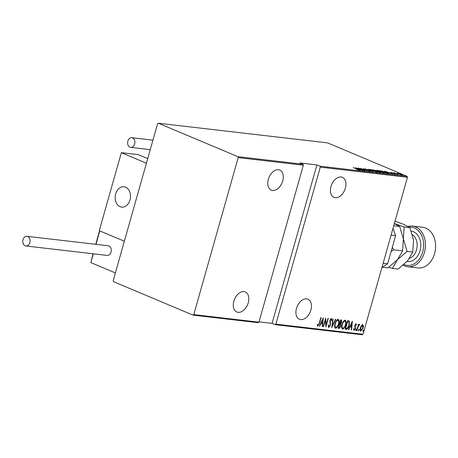 <?xml version="1.0" encoding="UTF-8"?>
<svg xmlns="http://www.w3.org/2000/svg" width="458" height="458" viewBox="0 0 458 458"><rect width="100%" height="100%" fill="white"/><g stroke="black" fill="none" stroke-linecap="round" stroke-linejoin="round"><path stroke-width="0.69" d="M306.608 298.885A10.877 7.076 -67.2 0 1 307.89 299.223A10.877 7.076 -67.2 0 1 310.564 311.045A10.877 7.076 -67.2 0 1 300.746 319.61A10.877 7.076 -67.2 0 1 299.458 319.272A10.877 7.076 -67.2 0 1 296.784 307.45A10.877 7.076 -67.2 0 1 306.608 298.885M243.977 291.614A10.877 7.076 -67.2 0 1 245.265 291.946A10.877 7.076 -67.2 0 1 247.938 303.774A10.877 7.076 -67.2 0 1 238.114 312.333A10.877 7.076 -67.2 0 1 236.832 312.001A10.877 7.076 -67.2 0 1 234.158 300.179A10.877 7.076 -67.2 0 1 243.977 291.614M278.47 169.729A10.877 7.076 -67.2 0 1 279.752 170.061A10.877 7.076 -67.2 0 1 282.426 181.883A10.877 7.076 -67.2 0 1 272.607 190.448A10.877 7.076 -67.2 0 1 271.319 190.11A10.877 7.076 -67.2 0 1 268.646 178.288A10.877 7.076 -67.2 0 1 278.47 169.729M341.095 177A10.877 7.076 -67.2 0 1 342.384 177.338A10.877 7.076 -67.2 0 1 345.057 189.16A10.877 7.076 -67.2 0 1 335.233 197.719A10.877 7.076 -67.2 0 1 333.951 197.387A10.877 7.076 -67.2 0 1 331.277 185.564A10.877 7.076 -67.2 0 1 341.095 177M363.618 329.96L363.721 330.71L363.217 331.386L363.114 330.636L363.663 329.978M359.061 329.434L359.164 330.178L358.66 330.853L358.557 330.109L359.106 329.445M356.255 329.107L356.353 329.852L355.849 330.527L355.746 329.783L356.295 329.119M352.374 321.201L351.549 329.915L351.223 329.88L351.509 327.086L350.032 326.915L348.767 329.594L348.441 329.554L352.374 321.201M345.12 320.131C346.248 321.012 346.443 322.575 345.698 324.825C345.166 327.075 344.135 328.5 342.613 329.102C341.502 328.22 341.313 326.663 342.04 324.441C342.567 322.197 343.597 320.76 345.12 320.131L345.355 320.194M344.239 327.304L342.389 329.044M338.13 319.318C339.264 320.199 339.452 321.768 338.708 324.012C338.176 326.262 337.151 327.688 335.622 328.294C334.512 327.407 334.323 325.85 335.05 323.634C335.582 321.384 336.607 319.947 338.13 319.318L338.37 319.381M337.248 326.491L335.399 328.231M328.552 327.401L328.243 325.506L328.667 325.111L329.027 326.623L330.121 325.254L329.92 320.423L331.323 318.528L331.821 320.079L331.386 320.571L331.037 319.398L330.235 320.423L330.424 325.3L328.661 327.47M328.306 324.962L328.592 326.445L329.027 326.623M330.808 319.3L330.315 319.415M323.279 317.818L322.461 326.537L322.134 326.497L322.421 323.709L320.938 323.537L319.678 326.216L319.346 326.176L323.279 317.818M317.663 326.148L317.285 325.146L317.657 324.51L318.127 325.357L319.243 323.216L320.852 317.537L321.155 317.571L319.524 323.337L317.749 326.199M317.297 324.361L318.127 325.357M323.525 326.663L323.222 326.628L325.638 318.092L326.09 325.094L327.991 318.367L328.294 318.402L325.878 326.932L325.426 319.953L323.525 326.663L323.245 326.543M331.804 327.625L332.703 318.911L333.029 318.951L332.308 325.981L335.485 319.237L335.811 319.278L331.804 327.625M341.262 319.907L341.748 322.146L340.844 323.921L340.918 326.182L339.126 328.472L338.187 328.363L340.597 319.833L341.525 319.97M346.265 329.302L345.172 329.176L347.588 320.64L349.328 321.161L349.236 325.352C348.744 327.613 347.754 328.93 346.265 329.302L345.2 329.067M348.933 320.875L349.328 321.161L348.967 321.012L349.271 323.296M356.003 323.88L356.439 324.848L356.072 325.357L355.774 324.642L355.173 325.443L355.374 328.609L354.091 330.327L353.582 329.394L353.954 328.838L354.303 329.56L355.059 328.609L354.858 325.438L356.078 323.903M355.505 324.533L355.19 324.602M353.599 328.689L354.303 329.56M356.719 330.516L358.482 324.281L358.786 324.316L358.528 325.232L359.501 324.287L359.742 324.533L358.282 326.325L357.022 330.55L356.719 330.516M359.501 324.287L359.742 324.533L359.387 324.384L359.055 324.968M359.381 325.18L358.706 324.945M362.69 324.659L363.406 325.798L363.137 328.06L360.864 331.111C360.028 330.499 359.879 329.371 360.406 327.739L361.391 325.575L362.862 324.699M361.929 329.869L360.681 331.065M363.028 334.271L362.284 334.775L275.115 324.653L275.859 324.144L363.028 334.271L407.454 177.28L320.279 167.153L319.953 166.197L407.122 176.324L327.602 142.885L158.336 123.225L157.592 123.729L113.172 280.72L113.498 281.676L193.018 315.115L193.763 314.612L238.189 157.621L237.857 156.665L158.336 123.225M275.859 324.144L320.279 167.153M193.763 314.612L258.93 322.18L258.186 322.684L193.018 315.115M237.857 156.665L303.024 164.233L303.356 165.189L258.93 322.18M303.356 165.189L238.189 157.621M397.103 173.319L401.099 174.275C402.364 174.79 402.697 175.065 402.09 175.111L398.368 173.96L397.103 173.319L397.349 173.113L397.263 173.422M402.479 175.071L402.09 175.111M397.836 174.59L393.25 172.66L394.619 172.843L397.836 174.59M394.67 172.975L395.059 173.422M390.617 172.494L392.002 172.689L391.464 172.792L395.323 174.321L390.468 172.357M391.212 172.574L391.441 172.866M394.722 174.2L394.487 173.828M387.382 173.376L380.02 170.611L386.123 172.3C387.915 173.01 388.332 173.37 387.382 173.376L388.035 173.353M379.298 172.437L373.035 169.804L379.573 171.927C380.569 172.328 380.793 172.54 380.243 172.546L379.298 172.437M380.598 172.517L380.243 172.546M372.921 171.698L365.135 168.882L371.753 171.195L368.249 169.242L372.921 171.698M364.642 170.737L358.07 168.063L365.364 170.416L360.727 168.372L366.995 171.006L359.713 168.659L364.642 170.737M358.54 170.015L353.284 167.508L357.824 169.323L359.198 170.153L357.326 169.569L358.7 169.872L358.562 170.359M259.022 321.854L272.069 323.371L316.907 164.92L299.979 162.951L303.024 164.233M316.907 164.92L319.953 166.197M355.717 167.788L363.578 170.611L359.272 169.5L360.463 170.25L355.717 167.788M370.116 171.418L367.688 170.719L369.474 171.149L369.096 170.782L363.532 168.647L370.385 171.389M369.44 171.281L369.096 170.782M364.139 168.916L364.413 169.271M371.867 170.628C370.121 169.924 369.612 169.529 370.345 169.437L375.48 171.04C377.226 171.744 377.724 172.134 376.963 172.214L371.867 170.628M369.881 169.494L370.345 169.437L370.23 169.832M377.444 172.168L376.963 172.214M378.852 171.441C377.106 170.737 376.602 170.342 377.329 170.25L382.47 171.847C384.216 172.551 384.709 172.947 383.947 173.027L378.852 171.441M376.865 170.302L377.329 170.25L377.22 170.645M384.434 172.975L383.947 173.027M384.806 171.166L392.666 173.988L389.844 173.05L388.361 172.878L389.558 173.628L384.806 171.166M272.069 323.371L275.115 324.653M407.122 176.324L407.454 177.28M359.954 169.38L356.959 168.304L359.902 169.575M376.264 172.088L376.304 171.945C376.98 171.893 376.602 171.578 375.176 171L371.003 169.712L370.47 170.25M372.142 170.742L376.728 171.893L376.59 172.38M371.003 169.712C370.362 169.775 370.751 170.09 372.165 170.662M374.398 170.153L376.195 170.977L374.398 170.153M376.155 171.115L376.041 170.628M376.837 171.246L379.413 172.254L376.837 171.246M379.356 172.443L379.27 171.893M383.249 172.901L383.294 172.752C383.97 172.706 383.592 172.391 382.161 171.813L377.987 170.525L377.455 171.057M379.132 171.555L383.712 172.706L383.575 173.193M377.987 170.525C377.346 170.582 377.736 170.903 379.155 171.475M380.942 171L385.951 173.015L387.268 173.072L387.13 173.559M387.147 173.347L385.813 172.265L380.964 170.92M389.042 172.763L386.054 171.681L388.991 172.952M401.494 175.002L400.802 174.24L397.91 173.353L397.487 173.868M398.649 174.074L401.832 174.841L401.695 175.328M397.91 173.353L398.672 173.994M318.533 325.088L317.594 326.079M322.901 318.625L322.816 319.455M322.472 322.81L322.38 323.692M322.14 326.405L322.461 326.537M320.938 323.537L322.421 323.709M319.386 326.09L319.678 326.216M322.512 322.816L322.856 319.466L321.344 322.678L322.512 322.816M322.564 319.346L322.856 319.466M321.052 322.558L321.344 322.678M325.398 318.94L325.73 324.94L326.09 325.094M326.01 325.06L325.758 325.953M330.962 318.379L331.821 320.079M329.771 321.173L330.149 321.55M329.794 321.401L330.378 322.455M330.023 322.306L330.229 324.281M330.138 325.186L330.424 325.3M329.594 326.308L328.495 327.35M331.987 325.85L332.308 325.981M332.239 325.953L331.901 326.674M338.181 319.329L338.725 321.98M334.684 325.518L335.313 327.218L335.857 327.413C337.117 326.972 337.964 325.821 338.405 323.978C338.994 322.163 338.828 320.903 337.901 320.194C336.647 320.674 335.794 321.831 335.359 323.663C334.775 325.466 334.941 326.714 335.857 327.413M337.867 320.182L336.132 321.029M341.325 319.919L341.542 321.287M340.901 323.211L340.483 323.766L340.844 323.921M340.483 323.766L340.735 325.214M340.099 327.201L338.765 328.323L339.126 328.472M338.765 328.323L338.216 328.26M338.456 327.407L339.183 327.573L340.615 326.142L340.449 324.55L339.361 324.212M341.027 320.772L340.38 320.6M340.895 320.686L341.256 320.835L340.655 320.743L339.882 323.474L341.439 322.129L340.712 320.64M340.449 324.55L339.636 324.35L338.737 327.522M345.166 320.136L345.716 322.793M341.674 326.325L342.303 328.031L342.842 328.226C344.107 327.779 344.954 326.634 345.395 324.791C345.985 322.976 345.813 321.716 344.885 321.006C343.632 321.487 342.784 322.638 342.344 324.476C341.76 326.279 341.926 327.527 342.842 328.226M344.851 320.995L343.122 321.842M347.937 327.579L345.905 329.153M348.561 321.797L347.37 321.413M348.412 321.682L347.645 321.556L345.721 328.334L347.21 328.283L348.933 325.317L348.916 321.951M351.99 322.003L351.904 322.833M351.561 326.188L351.469 327.069M351.229 329.783L351.549 329.915M350.032 326.915L351.509 327.086M348.475 329.468L348.767 329.594M351.601 326.193L351.944 322.85L350.433 326.056L351.601 326.193M351.652 322.724L351.944 322.85M350.141 325.936L350.433 326.056M355.643 323.732L356.439 324.848M355.522 327.636L355.162 327.481L354.744 325.867L355.099 326.016M355.162 327.481L355.013 328.46M355.087 328.495L355.374 328.609M354.641 329.394L353.822 330.172M355.895 328.953L356.353 329.852M355.998 329.703L355.494 330.378M358.877 324.894L357.921 326.17M357.944 326.182L358.282 326.325M358.706 329.285L359.164 330.178M358.809 330.029L358.305 330.705M362.335 324.504L363.406 325.798M363.045 325.649L363.045 326.56M360.143 329.147L360.721 330.195M362.352 325.369L361.225 325.827M362.833 328.031L362.473 325.42L360.709 327.785L361.081 330.344L362.833 328.031M360.583 330.155L361.081 330.344M363.263 329.812L363.721 330.71M363.366 330.556L362.862 331.231M125.607 187.202A10.236 7.637 96.6 0 1 130.261 198.909A10.236 7.637 96.6 0 1 121.668 207.119A10.236 7.637 96.6 0 1 120.088 206.707A10.236 7.637 96.6 0 1 115.427 194.994A10.236 7.637 96.6 0 1 124.026 186.784A10.236 7.637 96.6 0 1 125.607 187.202M99.575 231.473L99.81 230.912L124.347 241.229L99.272 230.683L121.347 152.68L138.27 154.644L147.722 158.617M93.066 253.784L90.844 262.6L115.376 272.922L146.417 163.22L121.347 152.68M115.319 195.64A10.236 7.637 -83.4 0 0 121.668 207.119A10.236 7.637 -83.4 0 0 130.375 198.268A10.236 7.637 -83.4 0 0 124.026 186.784A10.236 7.637 -83.4 0 0 115.319 195.64M99.752 230.889L96.008 244.337M27.732 236.517A4.861 3.63 -83.4 0 0 26.982 236.317A4.861 3.63 -83.4 0 0 22.9 240.215A4.861 3.63 -83.4 0 0 25.11 245.78A4.861 3.63 -83.4 0 0 25.86 245.975A4.861 3.63 -83.4 0 0 29.947 242.076A4.861 3.63 -83.4 0 0 27.732 236.517M25.86 245.975L107.109 255.415A4.861 3.63 -83.4 0 0 111.191 251.511A4.861 3.63 -83.4 0 0 108.981 245.952A4.861 3.63 -83.4 0 0 108.231 245.751L26.982 236.317M127.851 141.104A4.861 3.63 -83.4 0 0 130.69 147.367A4.861 3.63 -83.4 0 0 134.652 143.967A4.861 3.63 -83.4 0 0 131.812 137.709A4.861 3.63 -83.4 0 0 127.851 141.104M393.038 228.227L395.603 235.664L387.657 263.745L381.875 267.672M395.603 235.664L391.08 235.137M383.134 263.218L387.657 263.745M403.973 264.535A19.19 14.318 -83.4 0 0 404.093 264.581A19.19 14.318 -83.4 0 0 422.694 251.946A19.19 14.318 -83.4 0 0 414.438 228.015A19.19 14.318 -83.4 0 0 409.206 227.214M407.923 226.441A20.473 15.274 96.6 0 1 412.475 226.063A20.473 15.274 96.6 0 1 415.629 226.899A20.473 15.274 96.6 0 1 424.944 250.314A20.473 15.274 96.6 0 1 407.746 266.733A20.473 15.274 96.6 0 1 404.591 265.898A20.473 15.274 96.6 0 1 403.195 265.205M407.746 266.733L417.902 267.913A20.473 15.274 -83.4 0 0 435.1 251.494A20.473 15.274 -83.4 0 0 425.785 228.078A20.473 15.274 -83.4 0 0 422.631 227.242L412.475 226.063M394.355 223.556L399.685 226.464L393.731 225.771M399.685 226.464L403.378 238.927L402.611 250.875L393.525 249.822L392.374 247.062M402.611 250.875L397.51 259.646L387.96 267.901L382.47 267.266M391.098 251.585L393.525 249.822M388.876 267.254L392.409 268.422L397.51 259.646L407.065 251.396L403.378 238.927L404.139 226.979L394.367 223.533M395.036 221.162L403.28 224.202L409.841 227.643L413.534 240.106L412.767 252.055L407.666 260.831L398.116 269.081L392.409 268.422M412.767 252.055L407.065 251.396M409.841 227.643L404.139 226.979M347.536 321.43L347.891 321.585M354.939 326.554L355.293 326.703M93.329 253.812L90.844 262.6M409.567 258.375A12.795 9.544 -83.4 0 0 417.043 247.286A12.795 9.544 -83.4 0 0 412.435 234.691M411.244 231.078A15.354 11.456 96.6 0 1 413.402 231.674A15.354 11.456 96.6 0 1 420.335 249.513A15.354 11.456 96.6 0 1 407.082 261.495M369.68 171.126L369.543 171.613M363.984 168.928L363.847 169.414M376.636 170.971L376.499 171.464M379.882 172.254L379.739 172.74M391.115 172.586L390.977 173.072M394.888 174.069L394.75 174.561M394.556 172.992L394.418 173.479M318.07 325.34L317.715 325.191M340.334 324.487L339.973 324.333M359.267 325.054L358.912 324.905M99.506 231.009L95.745 244.303M130.69 147.367L150.264 149.64M131.812 137.709L152.943 140.159"/></g></svg>
